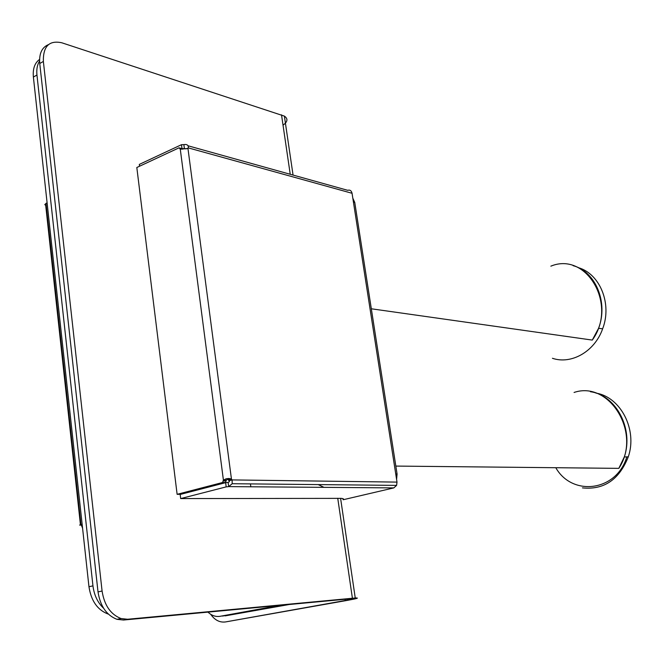 <?xml version="1.0" encoding="UTF-8"?>
<svg xmlns="http://www.w3.org/2000/svg" width="664" height="664" viewBox="0 0 664 664"><rect width="100%" height="100%" fill="white"/><g stroke="black" fill="none" stroke-linecap="round" stroke-linejoin="round"><path stroke-width="1" d="M207.965 612.108C211.658 615.603 215.7 616.997 220.091 616.3L280.034 605.344M220.091 616.3L283.08 605.053M103.609 608.282C97.691 602.638 94.139 595.168 92.952 585.864L36.952 75.04C36.379 69.38 37.259 64.715 39.574 61.046M39.574 59.428C34.727 62.906 32.66 68.774 33.383 77.032L88.959 586.735C91.151 600.804 97.425 609.859 107.767 613.901L108.282 614.051M226.183 486.878L228.673 486.612L228.117 482.396L225.636 482.662L226.183 486.878L180.683 498.581L341.254 498.365C343.437 498.581 344.06 499.046 343.122 499.751L342.964 498.672M186.493 148.794L188.402 147.914C188.51 145.192 186.999 144.096 183.87 144.619L184.368 148.429L185.82 148.885M183.87 144.619L181.488 144.702L181.986 148.512L185.812 148.827M182.243 149.217L181.903 148.612L179.048 147.823L180.284 149.226L187.962 148.479L188.402 147.914L352.061 193.282L397.006 482.106L396.599 485.392L393.818 487.899L343.122 499.751M180.284 149.226L223.419 480.147L226.324 480.188L227.536 479.159L228.333 479.931L231.454 479.117L229.055 478.462L226.142 478.769L223.419 480.147L222.614 482.487L177.122 494.323L136.817 167.502L179.048 147.823M228.333 479.931L228.972 480.728L232.101 479.914L231.454 479.117L187.962 148.479M181.488 144.702L139.315 164.398L139.54 166.232M188.103 145.798L347.679 190.302C349.953 189.672 351.414 190.668 352.061 193.282M222.614 482.487L225.519 482.52L226.324 480.188M177.122 494.323L180.06 494.323L225.519 482.52M180.683 498.581L180.176 494.464L225.636 482.662M393.818 487.899L228.673 486.612L232.209 483.716L232.101 479.914L397.006 482.106M228.972 480.728L229.437 481.682L228.117 482.396M386.822 408.211L389.776 427.184M595.99 393.105C620.583 396.981 637.647 429.658 628.293 456.807C619.221 479.699 603.941 490.057 582.444 487.882M626.833 456.865C616.566 491.484 572.31 496.888 555.793 467.713M361.573 246.203L364.387 264.28M578.244 267.633C599.932 273.684 612.299 303.863 602.638 328.788C594.745 351.522 571.389 364.768 552.431 358.286M82.236 525.091L79.614 525.083L82.137 524.186M47.086 202.769L44.787 204.553L45.7 205.375L80.427 524.635M82.568 528.154L81.415 525.307M250.826 486.787L250.444 483.907M222.465 616.067L285.835 604.796M225.129 615.877L289.604 604.439M48.422 44.637C41.882 47.368 38.985 53.651 39.749 63.495L98.015 591.89C100.247 606.116 106.547 615.262 116.939 619.321L123.504 620.035L350.841 598.729C354.327 598.588 352.459 599.185 345.238 600.505L345.056 599.235M210.695 614.283C214.787 620.168 219.751 622.707 225.569 621.927L348.185 600.231C357.224 598.571 359.573 597.824 355.248 597.99L127.579 619.255L121.014 618.533C110.631 614.457 104.323 605.294 102.082 591.035L43.367 61.453C43.027 46.289 49.177 40.072 61.827 42.786L284.383 116.109C288.176 118.74 287.719 121.761 283.03 125.172M396.591 479.425L397.072 474.021L354.75 202.42L352.825 198.196M323.982 487.351L318.205 484.596M225.569 621.927L345.238 600.505M36.952 75.04L33.383 77.032M92.952 585.864L88.959 586.735M574.069 392.457C609.477 380.306 642.171 433.434 618.823 468.361L395.835 466.078M590.429 391.727C615.91 395.047 633.979 428.844 624.276 456.981L618.823 468.361M550.854 266.164C586.553 251.299 618.01 305.017 592.271 340.084L371.325 308.785M573.123 265.675C595.533 271.485 608.514 302.601 598.554 328.323L592.271 340.084M80.942 524.494L45.974 203.292M39.749 63.495L43.367 61.453M352.401 598.214L337.744 498.266M290.234 174.283L281.511 114.822M123.504 620.035L127.579 619.255M102.082 591.035L98.015 591.89M353.422 202.063L354.75 202.42M397.072 474.021L395.744 473.996M225.901 480.993L222.996 480.96M232.209 483.716L396.599 485.392M230.557 478.711L227.536 479.159M225.884 480.18L226.366 480.047M628.293 456.807L624.276 456.981M602.638 328.788L598.554 328.323M121.014 618.533L116.939 619.321M293.056 175.072L284.383 116.109M355.248 597.99L340.591 498.315"/></g></svg>

